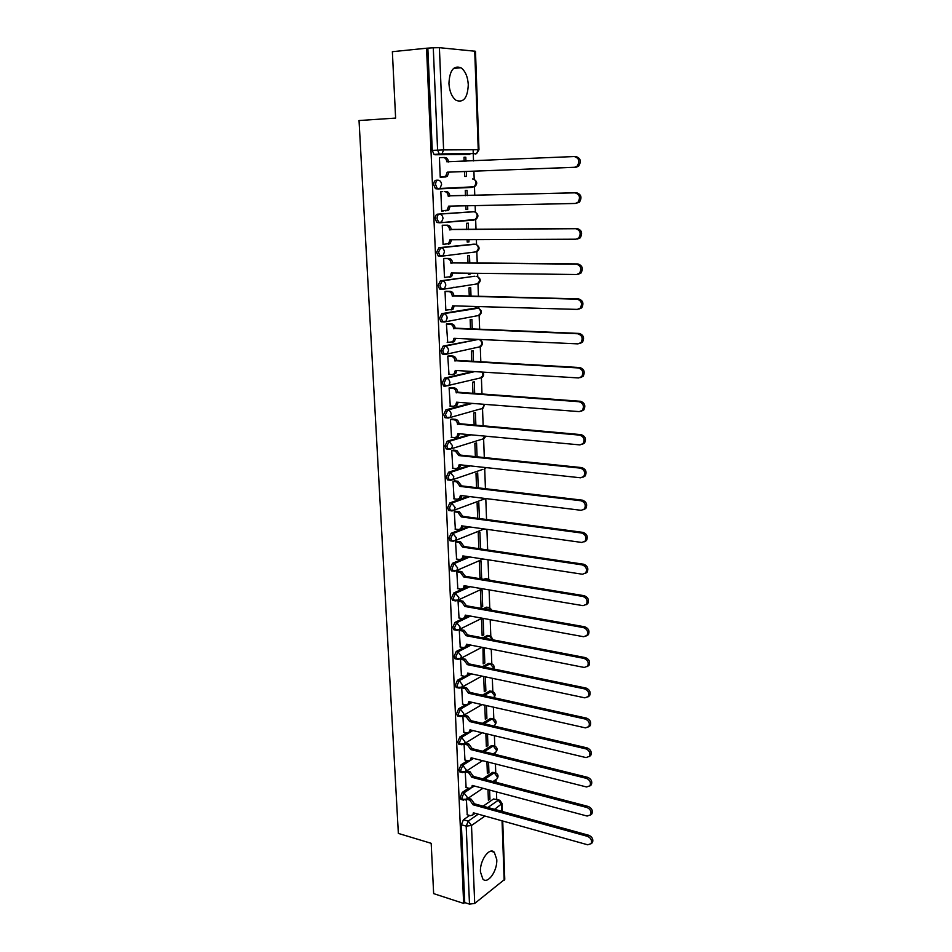 <?xml version="1.0" encoding="UTF-8"?>
<svg xmlns="http://www.w3.org/2000/svg" width="952" height="952" viewBox="0 0 952 952"><rect width="100%" height="100%" fill="white"/><g stroke="black" fill="none" stroke-linecap="round" stroke-linejoin="round"><path stroke-width="1.43" d="M468.634 788.208L462.255 792.421L460.197 797.407L460.911 799.43L461.958 799.716M467.622 760.684L461.077 764.813L458.995 769.787L459.745 771.87L460.839 772.155M466.623 732.861L459.887 736.931L457.793 741.882L458.578 744.036L459.709 744.309M465.635 704.754L458.674 708.74L456.579 713.679L457.388 715.904L458.578 716.178M461.196 675.622L464.635 676.36L457.46 680.263L455.342 685.178L456.198 687.475L457.424 687.749M463.695 647.646L456.234 651.489L454.104 656.38L454.985 658.748L456.27 659.01M462.827 618.61L454.985 622.406L452.843 627.273L453.771 629.724L455.104 629.974M468.325 586.396L453.735 593.013L451.581 597.856L452.533 600.379L453.925 600.629M468.039 556.706L452.462 563.298L450.296 568.13L451.296 570.736L452.735 570.974M467.92 526.706L451.177 533.275L448.999 538.07L450.046 540.772L451.534 540.986M468.015 496.373L449.88 502.918L447.678 507.69L448.773 510.486L450.332 510.688M468.408 465.695L448.57 472.228L446.357 476.976L447.5 479.868L449.13 480.058M469.205 434.659L447.238 441.216L445.012 445.929L446.214 448.916L447.928 449.094M470.597 403.267L445.905 409.848L443.656 414.536L444.905 417.63L446.25 417.928M472.882 371.506L444.548 378.134L442.287 382.799L443.596 386L444.893 386.298M479.582 346.873L445.357 354.43L444.108 354.12L442.74 350.8L445.012 346.159L478.38 339.412L443.168 346.076L440.907 350.705L442.263 354.025L443.525 354.334M475.929 307.984L441.787 313.648L439.503 318.254L440.931 321.681L442.144 322.002M474.632 276.258L440.383 280.864L438.087 285.433L439.574 288.991L440.74 289.301M473.322 244.2L438.967 247.698L436.647 252.244L438.206 255.921L440.859 256.243M471.99 211.784L437.527 214.164C436.016 214.533 435.243 216.033 435.207 218.674L436.825 222.482L439.586 222.78M435.433 188.663L437.313 188.603L435.623 184.652C435.659 181.987 436.444 180.499 437.968 180.178L436.087 180.237C434.564 180.559 433.779 182.058 433.731 184.712L435.433 188.663L437.361 188.936M468.289 84.728C467.741 76.648 465.314 70.995 460.982 67.759C453.616 65.153 449.594 70.424 448.939 83.55C449.522 91.582 451.926 97.187 456.163 100.376C463.6 103.018 467.634 97.806 468.289 84.728M496.765 859.537L494.29 852.23C489.423 846.792 479.653 860.489 480.439 871.889L482.878 879.101C487.864 884.587 497.527 870.771 496.765 859.537M496.73 799.418L496.456 791.885M496.111 782.342L496.016 779.617M484.485 779.295L494.255 772.822L495.742 772.846L495.445 763.932M495.088 754.365L495.04 752.794M494.79 746.023L494.409 735.682M493.802 718.915L493.374 707.146M492.815 691.533L492.327 678.3M491.803 663.877L491.268 649.133M490.792 635.924L490.197 619.669M489.756 607.697L489.114 589.883M488.721 579.173L488.019 559.776M487.662 549.982L486.912 529.336M486.555 519.506L485.794 498.562M485.437 488.697L484.675 467.694M484.306 457.555L483.58 437.718M483.164 426.068L482.485 407.432M481.998 394.223L481.367 376.825M480.831 362.022L480.248 345.885M479.653 329.452L479.106 314.612M478.88 308.472L478.82 306.58M478.451 296.524L477.963 283.006M477.737 276.746L477.606 273.307M477.238 263.216L476.797 251.042M476.571 244.676L476.381 239.642M476.012 229.527L475.619 218.734M475.393 212.236L475.143 205.596M474.774 195.446L474.441 186.068M473.953 186.782L474.501 186.759C477.547 184.2 477.452 181.772 474.203 179.452L473.894 171.181M473.525 160.924L473.275 154.248M473.275 154.176L473.12 149.75M502.715 821.017L504.774 879.291L474.715 903.436L469.491 904.126L464.731 902.579L461.375 824.753L463.422 819.743L469.633 815.459M483.104 806.177L493.552 798.966L499.788 800.239L502.097 803.512L494.552 809.331M433.648 893.619L463.648 903.412L426.544 48.219L392.367 51.694L395.615 118.084L359.035 120.547L398.352 833.417L431.185 843.317L433.648 893.619M464.731 902.579L463.648 903.412M469.836 154.403L434.993 154.771L440.336 154.51L439.372 154.2L437.599 150.095L433.279 47.79L439.396 47.683L475.488 51.277L478.975 149.75L478.237 149.726L474.727 51.087M433.279 47.79L426.544 48.219M441.312 157.604L439.419 157.58L440.24 177.262L442.121 177.084M464.54 171.538L464.731 176.453L466.516 176.394L466.337 171.467M467.242 195.648L467.039 190.376L465.266 190.459L465.457 195.695M442.728 191.638L440.847 191.614L441.668 211.07L443.537 210.939L441.668 210.975M465.837 205.799L465.98 209.452L467.753 209.333L465.98 209.369M468.515 229.599L468.277 223.161L466.504 223.303L466.742 229.61M444.132 225.219L442.263 225.255L443.073 244.497L444.286 244.378M467.123 239.69L467.218 242.082L468.979 241.903L467.218 241.915M446 255.493L443.43 255.493M469.788 263.157L469.503 255.576L467.741 255.779L468.015 263.145M445.512 258.444L443.668 258.527L444.465 277.556L445.298 277.437M468.396 273.188L468.443 274.354L470.193 274.116L468.432 274.105M454.401 287.325L453.438 287.314M471.026 296.346L470.704 287.647L468.955 287.909L469.276 296.31M446.881 291.276L445.048 291.431L445.833 310.245L446.488 310.126M472.263 329.166L471.894 319.372L470.157 319.682L470.514 329.094M448.237 323.763L446.417 323.954L447.737 342.458M473.489 361.605L473.073 350.741L471.359 351.11L471.752 361.51M449.582 355.881L447.761 356.131L448.999 374.422M474.691 393.688L474.251 381.788L472.537 382.204L472.965 393.569M450.903 387.642L449.106 387.952L450.284 406.04M475.881 425.425L475.405 412.49L473.703 412.966L474.167 425.27M452.212 419.058L450.427 419.415L451.557 437.301M477.071 456.805L476.547 442.882L474.858 443.394L475.357 456.627M453.509 450.141L451.736 450.546L452.819 468.229M478.237 487.852L477.678 472.942L476 473.513L476.535 487.65M454.794 480.879L453.033 481.331L454.08 498.824M479.392 518.554L478.796 502.692L477.119 503.31L477.69 518.316M456.067 511.295L454.306 511.783L455.342 529.098M480.534 548.923L479.903 532.12L478.237 532.787L478.844 548.673M457.317 541.379L455.58 541.914L456.579 559.038M481.629 577.923L480.998 561.252L479.344 561.966L479.986 578.661L481.629 577.923L479.939 577.65M458.555 571.14L456.829 571.724L457.805 588.657M482.7 606.579L482.081 590.085L480.439 590.835L481.069 607.364L482.7 606.579L481.034 606.281M459.792 600.593L458.067 601.224L459.031 617.967M483.771 634.936L483.152 618.61L481.522 619.419L482.152 635.769L483.771 634.936L482.105 634.627M461.006 629.736L459.292 630.402L460.232 646.979M482.973 647.503L483.211 663.889L484.83 663.008L483.164 662.675M462.208 658.57L460.506 659.272L461.434 675.67M463.398 687.094L461.708 687.856L462.624 704.075M483.687 676.467L484.27 691.711L485.865 690.795L484.223 690.438M464.576 715.333L462.898 716.13L463.791 732.183M484.782 705.206L485.318 719.26L486.9 718.308L485.258 717.927M465.742 743.286L464.076 744.119L464.957 759.993M485.853 733.635L486.353 746.535L487.924 745.535L486.293 745.142M465.242 771.929L466.111 787.53M486.924 761.778L487.376 773.536L488.947 772.5L487.317 772.072M482.783 778.855L492.565 772.393L494.255 772.822L497.444 777.046L496.956 778.867C498.729 776.427 498.324 774.416 495.742 772.846M482.545 751.247L491.577 745.547L494.742 745.999C497.372 747.582 497.777 749.605 495.968 752.056L496.48 750.176L493.267 745.952L484.247 751.663M482.402 723.353L490.577 718.427L493.731 718.879C496.408 720.474 496.813 722.508 494.957 724.984L495.504 723.032L492.279 718.819L484.116 723.746M482.378 695.162L489.566 691.033L492.708 691.497C495.433 693.092 495.837 695.138 493.945 697.637L494.516 695.614L491.268 691.402L484.092 695.531M468.896 674.052L469.824 673.54M482.474 666.662L488.543 663.365L491.672 663.83C493.957 664.948 494.635 666.662 493.731 668.994M467.539 645.67L469.241 644.802M482.735 637.864L487.507 635.412L490.637 635.876L493.124 639.863M464.576 617.765L468.741 615.754M483.188 608.756L486.46 607.174L489.578 607.626L492.065 610.339M483.902 579.328L485.413 578.637L488.507 579.102L490.363 580.387M465.945 161.257L465.802 157.235L464.005 157.306M465.802 157.235L464.005 157.258L464.159 161.328M441.3 157.556L439.419 157.639M466.397 799.525L467.242 814.781M487.983 789.624L488.388 800.263L489.947 799.18L488.328 798.752M489.947 799.18L489.602 790.053M488.947 772.5L488.555 762.195M487.924 745.535L487.495 734.028M486.9 718.308L486.424 705.575M485.865 690.795L485.341 676.824M484.83 663.008L484.247 647.753M470.193 274.116L470.157 273.212M468.979 241.903L468.896 239.678M467.753 209.333L467.622 205.763M494.766 772.596L492.565 772.393M493.731 745.749L491.577 745.547M492.672 718.641L490.577 718.427M491.613 691.259L489.566 691.033M490.542 663.592L488.543 663.365M489.447 635.65L487.507 635.412M488.352 607.412L486.46 607.174M487.234 578.887L485.413 578.637M474.548 284.422L475.167 284.172M473.358 252.447L474.203 252.066M472.168 220.126L473.168 219.638M470.966 187.449L472.085 186.866M498.848 799.989L493.552 798.966M427.853 48.338L432.256 150.368L434.029 154.45L434.993 154.771M447.202 172.181L448.844 172.467L447.273 176.322L445.584 176.965L440.24 177.155L445.643 176.37L447.202 172.181L574.532 167.29L577.102 166.207C580.042 161.352 579.125 158.127 574.33 156.544L446.774 161.757C446.464 159.103 445.25 157.687 443.156 157.52L439.419 157.687M443.334 157.52L444.786 157.496C446.881 157.663 448.094 159.079 448.404 161.733L448.416 162.018M574.544 156.533L575.841 156.521C580.625 158.103 581.553 161.316 578.602 166.172L576.043 167.255L448.832 172.145M441.657 210.951L447.131 210.214L448.594 206.167L575.246 203.466L577.912 202.336C580.684 197.576 579.732 194.41 575.032 192.84L448.166 195.862C447.856 193.232 446.655 191.816 444.56 191.614L446.19 191.53C448.273 191.733 449.475 193.149 449.784 195.779L576.531 192.756C581.22 194.327 582.184 197.492 579.399 202.229L575.591 203.442M450.213 206.132L448.737 210.106L445.619 210.868M444.56 191.614L446.19 191.53M448.19 196.183L449.796 196.1M443.073 244.378L448.594 243.664L449.963 239.761L575.936 239.202L578.697 238.024C581.327 233.371 580.339 230.265 575.734 228.706L449.546 229.575C449.237 226.969 448.035 225.553 445.964 225.315L447.571 225.184C449.642 225.422 450.843 226.838 451.153 229.432L577.221 228.563C581.815 230.122 582.803 233.216 580.184 237.869L577.424 239.035M451.569 239.761L450.189 243.51L448.356 244.212M442.442 225.243L447.571 225.184M442.263 225.362L445.964 225.315M449.558 229.896L451.165 229.765M444.453 277.425L450.034 276.746L451.319 272.986L576.626 274.509L579.471 273.295C581.958 268.75 580.934 265.691 576.424 264.144L450.915 262.907C450.593 260.324 449.403 258.908 447.345 258.635L448.939 258.456C450.998 258.718 452.188 260.146 452.498 262.716L577.9 263.942C582.41 265.489 583.433 268.535 580.946 273.081L578.102 274.295M452.914 272.998L451.617 276.532L449.713 277.27M444.501 258.432L448.939 258.456M443.668 258.623L447.345 258.635M450.927 263.228L452.521 263.038M445.833 310.114L451.45 309.459L452.664 305.83L577.305 309.4L580.232 308.15C582.576 303.7 581.529 300.701 577.102 299.154L452.26 295.87C451.95 293.311 450.76 291.883 448.701 291.586L450.296 291.36C452.343 291.657 453.533 293.073 453.842 295.62L578.578 298.892C582.993 300.439 584.04 303.426 581.696 307.877L578.828 309.126M452.676 306.139L454.259 305.889L453.033 309.198L451.058 309.959M446.143 291.264L450.296 291.36M445.048 291.514L448.701 291.586M452.271 296.179L453.854 295.941M447.19 342.434L452.843 341.816L453.985 338.305L577.971 343.874L580.97 342.601C583.195 338.246 582.124 335.294 577.781 333.759L453.58 328.464C453.283 325.929 452.105 324.501 450.058 324.168L451.629 323.882C453.676 324.215 454.854 325.643 455.151 328.166L579.232 333.438C583.576 334.973 584.647 337.912 582.422 342.268L579.685 343.541M447.642 323.74L451.629 323.882M455.568 338.377L454.413 341.506L452.39 342.292M446.417 324.037L450.058 324.168M453.604 328.773L455.175 328.476M448.535 374.386L452.14 374.624L454.223 373.815L455.294 370.435L578.637 377.944L581.696 376.647C583.802 372.387 582.719 369.483 578.447 367.948L454.901 360.689C454.592 358.19 453.426 356.75 451.391 356.393L452.95 356.06C454.985 356.417 456.163 357.845 456.46 360.344L579.887 367.567C584.159 369.102 585.242 372.006 583.136 376.266L580.53 377.563M449.07 355.846L452.95 356.06M456.877 370.53L455.782 373.458L453.699 374.255M447.773 356.203L451.391 356.393M454.913 360.998L456.472 360.653M449.856 406.004L453.45 406.29L455.591 405.469L456.591 402.196L579.292 411.621L582.41 410.3C584.397 406.135 583.302 403.279 579.102 401.732L456.198 392.557C455.901 390.082 454.735 388.654 452.712 388.261L454.259 387.88C456.282 388.261 457.448 389.701 457.757 392.176L580.542 401.304C584.73 402.839 585.837 405.695 583.838 409.86L581.351 411.169M450.463 387.619L454.259 387.88M458.162 402.315L457.138 405.064L455.08 405.885M449.106 388.011L452.712 388.261M456.21 392.867L457.769 392.474M451.177 437.265L454.747 437.611L456.924 436.778L457.876 433.612L579.935 444.905L583.1 443.572C584.992 439.491 583.873 436.67 579.744 435.135L457.495 424.08C457.186 421.629 456.032 420.189 454.009 419.784L455.556 419.344C457.567 419.761 458.733 421.2 459.031 423.652L581.184 434.647C585.302 436.183 586.42 439.003 584.528 443.073L582.16 444.394M451.819 419.035L455.556 419.344M459.435 433.755L458.459 436.325L456.484 437.158M450.427 419.475L454.009 419.784M457.507 424.39L459.042 423.949M452.474 468.194L456.032 468.586L458.257 467.741L459.15 464.695L580.577 477.797L583.79 476.464C585.587 472.466 584.445 469.681 580.387 468.134L458.781 455.568L455.306 450.95L456.841 450.474L460.304 455.08L581.815 467.61C585.861 469.146 586.991 471.918 585.206 475.917L582.945 477.226M453.152 450.106L456.841 450.474M460.685 464.862L459.78 467.242L457.864 468.098M451.736 450.593L455.306 450.95M458.781 455.568L460.304 455.08M453.759 498.788L457.305 499.229L459.554 498.384L460.399 495.433L581.208 510.32L584.457 508.975C586.158 505.06 585.016 502.323 581.029 500.764L460.03 486.401L456.579 481.783L458.102 481.272L461.553 485.877L582.434 500.181C586.432 501.728 587.574 504.465 585.873 508.38L583.719 509.689M454.461 480.843L458.102 481.272M461.922 495.623L461.077 497.837L459.221 498.705M453.033 481.379L456.579 481.783M460.03 486.401L461.553 485.877M455.032 529.05L458.555 529.55L460.851 528.693L461.649 525.837L581.839 542.462L585.123 541.117C586.741 537.285 585.587 534.584 581.66 533.025L461.28 516.9L457.841 512.295L459.352 511.724L462.791 516.329L583.052 532.394C586.979 533.941 588.134 536.642 586.515 540.474L584.48 541.783M455.746 511.248L459.352 511.724M463.16 526.051L462.351 528.11L460.566 528.979M454.306 511.819L457.841 512.295M461.28 516.9L462.791 516.329M456.294 558.991L459.804 559.538L462.125 558.681L462.874 555.92L582.457 574.246L585.766 572.902C587.313 569.141 586.146 566.476 582.279 564.905L462.517 547.079L459.09 542.462L460.601 541.855L464.017 546.472L583.671 564.227C587.539 565.797 588.693 568.451 587.158 572.212L585.218 573.509M457.019 541.331L460.601 541.855M464.362 556.146L463.612 558.05L461.887 558.931M455.58 541.95L459.09 542.462M462.517 547.079L464.017 546.472M457.531 588.61L461.03 589.205L463.374 588.36L464.088 585.682L583.064 605.662L586.408 604.33C587.872 600.641 586.694 598.011 582.886 596.44L463.731 576.936L460.328 572.319L461.827 571.664L465.219 576.281L584.278 595.714C588.074 597.285 589.252 599.903 587.789 603.592L585.932 604.865M458.281 571.093L461.827 571.664M465.564 585.932L464.862 587.682L463.184 588.562M451.522 570.891L452.474 571.045M456.829 571.747L460.328 572.319M463.731 576.936L465.219 576.281M458.769 617.919L462.244 618.562L464.624 617.717L465.29 615.123L583.671 636.733L587.039 635.412C588.431 631.795 587.253 629.189 583.493 627.606L464.933 606.472L461.553 601.854L463.041 601.164L466.42 605.769L584.873 626.832C588.622 628.415 589.8 631.009 588.407 634.627L586.634 635.888M459.518 600.545L463.041 601.164M466.754 615.385L466.099 617.003L464.469 617.884M458.067 601.236L461.553 601.854M464.933 606.472L466.42 605.769M459.983 646.92L463.445 647.61L465.849 646.765L466.48 644.254L584.266 667.459L587.658 666.15C588.979 662.592 587.8 660.022 584.1 658.427L466.135 635.698L462.767 631.081L464.243 630.343L467.599 634.96L585.468 657.618C589.157 659.201 590.347 661.771 589.014 665.317L587.324 666.555M460.744 629.688L464.243 630.343M467.92 644.54L465.742 646.896M459.292 630.414L462.767 631.081M466.135 635.698L467.599 634.96M464.635 676.36L467.063 675.515L467.658 673.088L584.861 697.84L588.265 696.543C589.526 693.056 588.336 690.521 584.683 688.915L467.313 664.615L463.957 659.998L465.421 659.224L468.777 663.841L586.051 688.046C589.693 689.653 590.883 692.187 589.621 695.674L587.991 696.9M461.958 658.51L465.421 659.224M469.074 673.385L466.992 675.611M460.506 659.284L463.957 659.998M467.313 664.615L468.777 663.841M462.386 704.016L465.814 704.801L468.253 703.968L468.824 701.612L585.444 727.875L588.86 726.602C590.073 723.187 588.871 720.664 585.278 719.058L468.479 693.234L465.147 688.605L466.599 687.796L469.931 692.413L586.622 718.153C590.228 719.76 591.418 722.27 590.204 725.686L588.645 726.9M463.16 687.047L466.599 687.796M470.217 701.922L468.217 704.016M461.708 687.856L465.147 688.605M468.479 693.234L469.931 692.413M471.347 730.172L469.431 732.136L469.979 729.839L586.027 757.59L589.455 756.34C590.609 752.984 589.407 750.485 585.861 748.867L469.633 721.545L466.313 716.927L467.765 716.082L471.073 720.688L587.194 747.915C590.752 749.533 591.942 752.02 590.787 755.376L589.288 756.566M464.35 715.285L467.765 716.082M463.565 732.124L466.98 732.945L470.871 731.255M462.898 716.13L466.313 716.927M469.633 721.545L471.073 720.688M464.743 759.946L468.134 760.815L470.609 759.993L471.121 757.78L586.599 786.983L590.038 785.757C591.144 782.449 589.931 779.986 586.432 778.355L470.776 749.569L467.48 744.952L468.919 744.071L472.216 748.677L587.765 777.367C591.263 778.998 592.465 781.461 591.37 784.757L589.919 785.924M465.516 743.226L468.919 744.071M472.466 758.125L470.633 759.958M464.076 744.107L467.48 744.952M470.776 749.569L472.216 748.677M465.897 787.471L469.276 788.387L471.764 787.578L472.24 785.436L587.158 816.054L590.609 814.841C591.668 811.604 590.454 809.164 586.991 807.51L471.918 777.308L468.622 772.691L470.05 771.763L473.334 776.38L588.324 806.487C591.787 808.129 592.989 810.568 591.93 813.805L590.538 814.96M466.682 770.894L470.05 771.763M473.572 785.781L471.811 787.506M465.349 771.834L468.622 772.691M471.918 777.308L473.334 776.38M467.039 814.722L470.407 815.674L472.906 814.888L473.358 812.794L587.717 844.805L591.18 843.627C592.18 840.438 590.978 838.022 587.562 836.368L473.037 804.761L469.764 800.132L471.18 799.18L474.453 803.797L588.871 835.297C592.299 836.951 593.501 839.366 592.489 842.544L591.144 843.686M467.979 798.312L471.18 799.18M474.667 813.163L472.977 814.769M466.635 799.275L469.764 800.132M473.037 804.761L474.453 803.797M463.719 800.18L462.624 799.906L461.91 797.883L463.969 792.885L470.895 788.292M462.255 792.421L463.969 792.885L467.242 797.264L466.754 799.133L465.266 800.013M462.612 772.596L461.47 772.322L460.72 770.239L462.791 765.265L473.608 758.411M461.077 764.813L462.791 765.265L466.087 769.632L465.576 771.572L463.993 772.453M461.494 744.726L460.304 744.464L459.518 742.31L461.613 737.348L472.882 730.541M459.887 736.931L461.613 737.348L464.909 741.715L464.374 743.714L462.696 744.619M460.375 716.558L459.126 716.309L458.317 714.083L460.411 709.145L472.192 702.374M458.674 708.74L460.411 709.145L463.731 713.512L463.16 715.583L461.375 716.475M459.233 688.106L457.936 687.856L457.091 685.559L459.209 680.644L471.561 673.909M457.46 680.263L459.209 680.644L462.541 685L461.934 687.142L460.042 688.046M458.09 659.355L456.734 659.105L455.853 656.737L457.983 651.846L470.978 645.147M456.234 651.489L457.983 651.846L461.339 656.202L460.697 658.415L458.697 659.308M456.924 630.283L455.532 630.057L454.604 627.606L456.746 622.739L470.478 616.075M454.985 622.406L456.746 622.739L460.113 627.094L459.447 629.379L457.329 630.26M455.758 600.914L454.306 600.7L453.342 598.165L455.496 593.31L470.086 586.682M453.735 593.013L455.496 593.31L458.888 597.666L458.174 600.034L455.948 600.902M454.544 571.236L453.069 571.021L452.069 568.403L454.235 563.584L469.812 556.98M452.462 563.298L454.235 563.584L457.638 567.928L456.889 570.391L454.568 571.236M453.39 541.224L451.831 541.034L450.784 538.332L452.962 533.525L469.693 526.956M451.177 533.275L452.962 533.525L456.377 537.868L455.591 540.415L453.092 541.236M485.591 498.539L452.01 510.974L450.57 510.724L449.475 507.928L451.676 503.144L469.8 496.587M449.88 502.918L451.676 503.144L455.104 507.487L454.271 510.129L448.773 510.486M482.95 469.336L450.701 480.343L449.296 480.082L448.166 477.19L450.367 472.43L470.193 465.885M448.57 472.228L450.367 472.43L453.818 476.762L452.938 479.499L447.5 479.868M481.652 439.324L449.392 449.38L448.023 449.106L446.833 446.107L449.046 441.383L471.002 434.826M447.238 441.216L449.046 441.383L452.521 445.714L451.581 448.547L446.214 448.916M480.308 408.991L448.059 418.083L446.726 417.785L445.476 414.691L447.726 409.991L472.394 403.41M445.905 409.848L447.726 409.991C449.737 410.407 450.903 411.847 451.212 414.31L450.213 417.262L444.905 417.63M480.641 377.908L445.417 386.131L444.12 382.93L446.369 378.253L474.691 371.613M444.548 378.134L446.369 378.253C448.404 378.634 449.57 380.074 449.88 382.573L448.82 385.62L443.596 386M443.168 346.076L445.012 346.159C447.047 346.516 448.225 347.944 448.535 350.467L447.404 353.644L442.263 354.025M478.499 315.528L443.989 322.062L442.775 321.752L441.347 318.313L443.632 313.708L478.19 308.222M441.787 313.648L443.632 313.708C445.691 314.029 446.869 315.469 447.178 318.004L445.976 321.3L440.931 321.681M477.392 283.851L442.597 289.337L441.43 289.027L439.943 285.469L442.24 280.888L474.239 276.258M440.383 280.864L442.24 280.888C444.298 281.185 445.488 282.613 445.798 285.183L444.524 288.599L439.574 288.991M476.274 251.84L441.192 256.243L440.074 255.933L438.515 252.244L440.835 247.698L475.405 244.236M438.967 247.698L440.835 247.698C442.906 247.96 444.096 249.388 444.417 251.982L443.061 255.529L438.206 255.921M475.131 219.484L439.776 222.78L438.705 222.459L437.075 218.639C437.123 216.009 437.896 214.498 439.407 214.129L473.965 211.76M437.527 214.164L439.407 214.129C441.49 214.355 442.692 215.783 443.013 218.401L441.561 222.09L436.825 222.482M436.087 180.237L437.968 180.178C440.062 180.368 441.264 181.796 441.585 184.438L440.05 188.27L438.337 188.924L472.811 187.389M463.422 819.743L468.241 821.112L478.249 814.162M487.864 807.486L498.289 800.251L501.478 804.476L501.716 811.306M484.973 816.054L471.502 825.491L474.715 903.436M504.167 880.35L502.049 820.826M469.741 154.414L440.336 154.51L441.978 153.891L476.607 153.558L475.167 154.153M439.396 47.683L443.608 149.916L478.237 149.726L476.607 153.558L478.975 149.75M472.323 787.352L474.37 785.995M484.187 667.019L490.256 663.711L493.517 667.923L493.422 668.923M484.461 638.197L489.233 635.746L492.493 639.744M484.925 609.066L488.197 607.483L491.172 610.173M485.639 579.613L487.15 578.923L489.304 580.208M450.046 540.772L451.926 541.069M484.366 498.991L486.044 498.586M475.417 307.96L477.226 308.02C479.237 308.317 480.391 309.709 480.689 312.173L479.487 315.35C482.271 312.565 481.914 310.221 478.428 308.329M473.061 244.2L474.893 244.188C476.928 244.438 478.082 245.818 478.38 248.329L477.023 251.756C479.939 249.091 479.713 246.699 476.345 244.593M474.013 220.102L440.122 222.744M471.859 211.784L473.703 211.749C475.75 211.963 476.916 213.343 477.214 215.878L475.774 219.436C478.749 216.818 478.594 214.414 475.286 212.201M437.313 188.603L474.501 186.759L476.024 183.07C475.726 180.511 474.56 179.131 472.501 178.952M481.664 408.61L480.927 409.039M482.652 439.015L482.045 439.36M477.392 276.627C480.82 278.639 481.105 281.007 478.261 283.732L479.534 280.423C479.249 277.936 478.094 276.556 476.071 276.282M479.487 339.685C482.997 341.506 483.402 343.827 480.689 346.647L481.819 343.577C481.533 341.137 480.379 339.745 478.38 339.412M482.819 372.113C484.14 374.195 483.818 376.028 481.867 377.599L482.938 374.636L482.093 372.065M484.663 404.35L483.045 408.229L483.878 404.291M485.758 436.195L484.199 438.539L485.139 436.135M486.246 467.61L485.33 468.539L485.937 467.587M494.647 752.913L493.136 753.877M495.718 779.7L492.993 781.532M432.256 150.368L443.608 149.916L441.978 153.891L434.029 154.45M461.375 824.753L466.194 826.134L468.241 821.112L471.502 825.491L466.194 826.134L469.491 904.126M447.214 172.514L448.844 172.467M443.965 177.012L445.584 176.965M446.774 161.757L448.404 161.733M574.532 167.29L576.043 167.255M448.606 206.489L450.213 206.394M448.166 195.862L449.784 195.779M575.032 192.84L576.531 192.756M449.975 240.082L451.581 239.928M449.546 229.575L451.153 229.432M575.734 228.706L577.221 228.563M451.331 273.295L452.926 273.093M450.915 262.907L452.498 262.716M576.424 264.144L577.9 263.942M452.26 295.87L453.842 295.62M577.102 299.154L578.578 298.892M453.997 338.626L455.282 338.365M453.58 328.464L455.151 328.166M577.781 333.759L579.232 333.438M455.318 370.733L456.365 370.495M454.901 360.689L456.46 360.344M578.447 367.948L579.887 367.567M456.603 402.506L457.507 402.268M456.198 392.557L457.757 392.176M579.102 401.732L580.542 401.304M457.888 433.91L458.662 433.684M457.495 424.08L459.031 423.652M579.744 435.135L581.184 434.647M459.161 464.993L459.84 464.766M458.769 455.27L460.292 454.782M580.387 468.134L581.815 467.61M460.411 495.718L461.018 495.504M460.018 486.103L461.541 485.579M581.029 500.764L582.434 500.181M461.268 516.615L462.779 516.043M581.66 533.025L583.052 532.394M462.505 546.793L464.005 546.174M582.279 564.905L583.671 564.227M463.719 576.65L465.207 575.996M582.886 596.44L584.278 595.714M464.921 606.186L466.409 605.496M583.493 627.606L584.873 626.832M466.123 635.424L467.587 634.675M584.1 658.427L585.468 657.618M467.301 664.341L468.765 663.556M584.683 688.915L586.051 688.046M468.467 692.961L469.919 692.14M585.278 719.058L586.622 718.153M469.622 721.283L471.062 720.426M585.861 748.867L587.194 747.915M470.764 749.307L472.204 748.415M586.432 778.355L587.765 777.367M471.906 777.046L473.322 776.118M586.991 807.51L588.324 806.487M473.025 804.499L474.441 803.536M587.562 836.368L588.871 835.297M453.521 68.425L460.982 67.759M490.804 851.207L494.29 852.23M451.296 570.736L456.889 570.391L483.176 559.026M452.533 600.379L458.174 600.034L482.521 588.776M453.771 629.724L459.447 629.379L482.128 618.193M454.985 658.748L460.697 658.415L481.938 647.301M456.198 687.475L461.934 687.142L481.914 676.098M457.388 715.904L463.16 715.583L482.021 704.587M458.578 744.036L464.374 743.714L482.236 732.778M459.745 771.87L465.576 771.572L482.545 760.672M460.911 799.43L466.754 799.133L482.938 788.28M484.163 528.955L455.591 540.415L451.831 541.034M502.382 811.485L502.097 803.512M445.643 176.37L447.273 176.322M577.102 166.207L578.602 166.172M447.131 210.214L448.737 210.106M577.912 202.336L579.399 202.229M448.594 243.664L450.189 243.51M578.697 238.024L580.184 237.869M450.034 276.746L451.617 276.532M579.471 273.295L580.946 273.081M451.45 309.459L453.033 309.198M580.232 308.15L581.696 307.877M452.843 341.816L454.413 341.506M580.97 342.601L582.422 342.268M454.223 373.815L455.782 373.458M581.696 376.647L583.136 376.266M455.591 405.469L457.138 405.064M582.41 410.3L583.838 409.86M456.924 436.778L458.459 436.325M583.1 443.572L584.528 443.073M458.257 467.741L459.78 467.242M583.79 476.464L585.206 475.917M459.554 498.384L461.077 497.837M584.457 508.975L585.873 508.38M460.851 528.693L462.351 528.11M585.123 541.117L586.515 540.474M462.125 558.681L463.612 558.05M585.766 572.902L587.158 572.212M463.374 588.36L464.862 587.682M586.408 604.33L587.789 603.592M464.624 617.717L466.099 617.003M587.039 635.412L588.407 634.627M465.849 646.765L467.313 646.015M587.658 666.15L589.014 665.317M467.063 675.515L468.515 674.718M588.265 696.543L589.621 695.674M468.253 703.968L469.705 703.135M588.86 726.602L590.204 725.686M589.455 756.34L590.787 755.376M470.609 759.993L472.037 759.089M590.038 785.757L591.37 784.757M471.764 787.578L473.18 786.638M590.609 814.841L591.93 813.805M472.906 814.888L474.31 813.912M591.18 843.627L592.489 842.544"/></g></svg>
